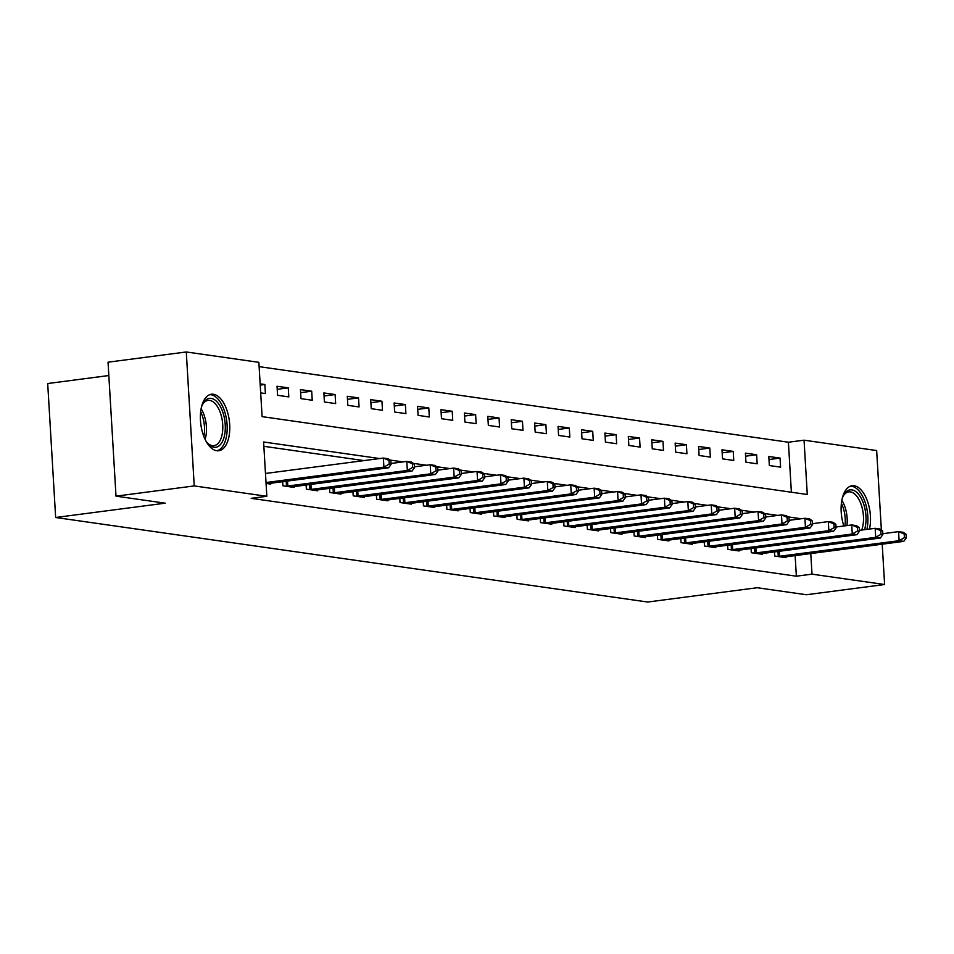 <?xml version="1.0" encoding="UTF-8"?>
<svg xmlns="http://www.w3.org/2000/svg" width="954" height="954" viewBox="0 0 954 954"><rect width="100%" height="100%" fill="white"/><g stroke="black" fill="none" stroke-linecap="round" stroke-linejoin="round"><path stroke-width="1.43" d="M843.873 525.976A28.501 14.358 -97.4 0 1 852.113 485.729A28.501 14.358 -97.4 0 1 854.128 485.753A28.501 14.358 -97.4 0 1 869.511 529.029M216.761 450.729A28.501 14.358 -97.4 0 1 200.614 422.372A28.501 14.358 -97.4 0 1 211.383 394.229A28.501 14.358 -97.4 0 1 213.398 394.252A28.501 14.358 -97.4 0 1 229.544 422.598A28.501 14.358 -97.4 0 1 218.776 450.741A28.501 14.358 -97.4 0 1 216.761 450.729M108.839 375.53L47.7 383.532L55.654 517.497L647.671 602.034L757.202 587.724L806.38 594.747L884.608 584.516L812.009 574.153L810.781 553.523M55.654 517.497L165.185 503.175L116.006 496.152L108.04 362.186L186.28 351.966L258.868 362.329L262.1 416.636L807.275 494.494L804.055 440.188L876.654 450.55L881.377 530.042M791.379 492.228L788.409 442.227L259.13 366.646M788.409 442.227L804.055 440.188M260.692 392.893L265.391 393.561L264.854 384.51L260.156 383.842M277.566 395.302L288.812 396.912L288.275 387.861L277.03 386.251L277.566 395.302M300.987 398.653L312.232 400.251L311.696 391.2L300.45 389.602L300.987 398.653M324.408 401.992L335.653 403.602L335.116 394.551L323.871 392.941L324.408 401.992M347.828 405.343L359.062 406.941L358.525 397.89L347.292 396.292L347.828 405.343M371.249 408.682L382.482 410.292L381.946 401.24L370.712 399.631L371.249 408.682M394.658 412.033L405.903 413.631L405.367 404.579L394.121 402.982L394.658 412.033M418.079 415.372L429.324 416.981L428.787 407.93L417.542 406.321L418.079 415.372M441.499 418.711L452.745 420.32L452.208 411.269L440.963 409.66L441.499 418.711M464.92 422.062L476.153 423.671L475.617 414.608L464.383 413.01L464.92 422.062M488.341 425.401L499.574 427.01L499.037 417.959L487.804 416.349L488.341 425.401M511.749 428.751L522.995 430.349L522.458 421.298L511.213 419.7L511.749 428.751M535.17 432.09L546.415 433.7L545.879 424.649L534.634 423.039L535.17 432.09M558.591 435.441L569.836 437.039L569.299 427.988L558.054 426.39L558.591 435.441M582.012 438.78L593.257 440.39L592.708 431.339L581.475 429.729L582.012 438.78M605.432 442.131L616.666 443.729L616.129 434.678L604.896 433.08L605.432 442.131M628.841 445.47L640.086 447.08L639.55 438.029L628.304 436.419L628.841 445.47M652.262 448.821L663.507 450.419L662.97 441.368L651.725 439.758L652.262 448.821M675.682 452.16L686.928 453.77L686.391 444.719L675.146 443.109L675.682 452.16M699.103 455.499L710.348 457.109L709.8 448.058L698.566 446.448L699.103 455.499M722.524 458.85L733.757 460.46L733.221 451.397L721.987 449.799L722.524 458.85M745.945 462.189L757.178 463.799L756.641 454.748L745.396 453.138L745.945 462.189M769.353 465.54L780.599 467.138L780.062 458.087L768.817 456.489L769.353 465.54M379.632 458.552L263.602 441.988L266.834 496.295L251.188 498.334L796.363 576.192L795.135 555.562M363.987 460.603L263.864 446.305M266.071 483.416L270.769 484.083L270.721 483.189M282.694 481.627L282.944 485.824L294.19 487.422L294.142 486.54M306.115 484.966L306.365 489.163L317.61 490.773L317.551 489.879M329.535 488.317L329.786 492.514L341.031 494.112L340.972 493.23M352.956 491.656L353.207 495.853L364.44 497.463L364.392 496.569M376.377 495.007L376.627 499.204L387.861 500.802L387.813 499.92M399.798 498.346L400.036 502.543L411.281 504.153L411.234 503.259M423.206 501.697L423.457 505.894L434.702 507.492L434.642 506.61M446.627 505.036L446.877 509.233L458.123 510.843L458.063 509.949M470.048 508.387L470.298 512.572L481.531 514.182L481.484 513.288M493.468 511.726L493.719 515.923L504.952 517.533L504.904 516.639M516.889 515.077L517.128 519.262L528.373 520.872L528.325 519.978M540.298 518.416L540.548 522.613L551.794 524.211L551.734 523.329M563.719 521.755L563.969 525.952L575.214 527.562L575.155 526.668M587.139 525.105L587.39 529.303L598.623 530.901L598.575 530.019M610.56 528.444L610.81 532.642L622.044 534.252L621.996 533.358M633.981 531.795L634.219 535.993L645.464 537.591L645.417 536.708M657.389 535.134L657.64 539.332L668.885 540.942L668.826 540.047M680.81 538.485L681.061 542.683L692.306 544.281L692.246 543.398M704.231 541.824L704.481 546.022L715.715 547.632L715.667 546.737M727.652 545.175L727.902 549.361L739.135 550.971L739.088 550.076M751.072 548.514L751.311 552.712L762.556 554.31L762.508 553.427M774.481 551.865L774.731 556.051L785.977 557.661L785.917 556.766M116.006 496.152L194.234 485.92L186.28 351.966M882.211 544.185L884.608 584.516M796.363 576.192L812.009 574.153M266.834 496.295L194.234 485.92M801.157 518.749L788.004 516.877M777.749 515.41L764.583 513.526M754.328 512.059L741.163 510.187M730.907 508.72L717.742 506.836M707.486 505.37L694.321 503.497M684.066 502.031L670.912 500.146M660.645 498.68L647.492 496.807M637.236 495.341L624.071 493.456M613.816 492.002L600.65 490.117M590.395 488.651L577.23 486.778M566.974 485.312L553.821 483.428M543.553 481.961L530.4 480.089M520.145 478.622L506.979 476.738M496.724 475.271L483.559 473.399M473.303 471.932L460.138 470.048M449.883 468.581L436.729 466.709M426.462 465.242L413.309 463.358M403.053 461.903L389.888 460.019M260.227 385.118L264.854 384.51M768.996 459.542L780.062 458.087M745.587 456.191L756.641 454.748M722.166 452.852L733.221 451.397M698.745 449.501L709.8 448.058M675.325 446.162L686.391 444.719M651.904 442.811L662.97 441.368M628.495 439.472L639.55 438.029M605.074 436.121L616.129 434.678M581.654 432.782L592.708 431.339M558.233 429.443L569.299 427.988M534.812 426.092L545.879 424.649M511.404 422.753L522.458 421.298M487.983 419.402L499.037 417.959M464.562 416.063L475.617 414.608M441.142 412.712L452.208 411.269M417.721 409.373L428.787 407.93M394.312 406.022L405.367 404.579M370.891 402.683L381.946 401.24M347.471 399.332L358.525 397.89M324.05 395.993L335.116 394.551M300.629 392.654L311.696 391.2M277.22 389.304L288.275 387.861M266.011 482.533L383.913 467.114L388.6 467.782L267.728 483.654M265.474 473.47L383.377 458.063L388.051 458.731L390.878 460.71L389.005 460.448L389.22 464.073L391.092 464.336L390.878 460.71M389.22 464.073L383.913 467.114L383.377 458.063L389.005 460.448M388.6 467.782L391.092 464.336M285.997 486.254L407.334 470.465L412.009 471.133L291.137 486.993M391.045 463.465L406.786 461.402L411.472 462.082L414.298 464.061L412.426 463.787L412.641 467.412L414.513 467.675L414.298 464.061M412.641 467.412L407.334 470.465L406.786 461.402L412.426 463.787M412.009 471.133L414.513 467.675M309.418 489.605L430.743 473.804L435.429 474.472L314.558 490.332M414.465 466.816L430.206 464.753L434.893 465.421L437.719 467.4L435.847 467.138L436.061 470.763L437.934 471.026L437.719 467.4M436.061 470.763L430.743 473.804L430.206 464.753L435.847 467.138M435.429 474.472L437.934 471.026M332.839 492.944L454.164 477.143L458.85 477.823L337.978 493.683M437.886 470.155L453.627 468.092L458.314 468.76L461.14 470.751L459.268 470.477L459.482 474.102L461.354 474.365L461.14 470.751M459.482 474.102L454.164 477.143L453.627 468.092L459.268 470.477M458.85 477.823L461.354 474.365M356.247 496.295L477.584 480.494L482.271 481.162L361.399 497.022M461.295 473.494L477.048 471.443L481.734 472.111L484.549 474.09L482.676 473.828L482.891 477.441L484.775 477.715L484.549 474.09M482.891 477.441L477.584 480.494L477.048 471.443L482.676 473.828M482.271 481.162L484.775 477.715M201.449 407.108A24.661 12.426 -97.4 0 1 202.797 403.888A24.661 12.426 -97.4 0 1 219.241 404.711A24.661 12.426 -97.4 0 1 224.25 436.598A24.661 12.426 -97.4 0 1 207.984 443.622A24.661 12.426 -97.4 0 1 205.861 440.855M207.364 442.906A22.836 11.508 82.6 0 0 213.97 445.661A22.836 11.508 82.6 0 0 221.829 435.787A22.836 11.508 82.6 0 0 219.969 411.758A22.836 11.508 82.6 0 0 208.055 400.382A22.836 11.508 82.6 0 0 202.379 404.734M216.975 450.753A28.31 14.262 82.6 0 0 225.979 438.637A28.31 14.262 82.6 0 0 223.928 409.481A28.31 14.262 82.6 0 0 209.642 394.682M842.179 498.608A24.661 12.426 -97.4 0 1 843.515 495.4A24.661 12.426 -97.4 0 1 851.85 489.879A24.661 12.426 -97.4 0 1 863.823 504.559A24.661 12.426 -97.4 0 1 864.539 529.685M861.689 530.054A22.836 11.508 82.6 0 0 861.724 506.288A22.836 11.508 82.6 0 0 850.396 491.894A22.836 11.508 82.6 0 0 848.774 491.882A22.836 11.508 82.6 0 0 843.109 496.235M866.888 529.375A28.31 14.262 82.6 0 0 851.636 486.254A28.31 14.262 82.6 0 0 850.372 486.182M379.668 499.634L501.005 483.833L505.692 484.501L384.82 500.373M484.715 476.845L500.468 474.782L505.143 475.45L507.969 477.441L506.097 477.167L506.312 480.792L508.184 481.054L507.969 477.441M506.312 480.792L501.005 483.833L500.468 474.782L506.097 477.167M505.692 484.501L508.184 481.054M403.089 502.985L524.426 487.184L529.1 487.852L408.229 503.712M508.136 480.184L523.877 478.133L528.564 478.801L531.39 480.78L529.518 480.518L529.732 484.131L531.605 484.405L531.39 480.78M529.732 484.131L524.426 487.184L523.877 478.133L529.518 480.518M529.1 487.852L531.605 484.405M426.51 506.324L547.834 490.523L552.521 491.191L431.649 507.063M531.557 483.535L547.298 481.472L551.984 482.14L554.811 484.131L552.938 483.857L553.153 487.482L555.025 487.744L554.811 484.131M553.153 487.482L547.834 490.523L547.298 481.472L552.938 483.857M552.521 491.191L555.025 487.744M449.93 509.663L571.255 493.874L575.942 494.542L455.07 510.402M554.978 486.874L570.719 484.823L575.405 485.491L578.231 487.47L576.359 487.208L576.574 490.821L578.446 491.095L578.231 487.47M576.574 490.821L571.255 493.874L570.719 484.823L576.359 487.208M575.942 494.542L578.446 491.095M473.339 513.013L594.676 497.213L599.362 497.881L478.491 513.753M578.386 490.225L594.139 488.162L598.826 488.83L601.64 490.809L599.768 490.547L599.983 494.172L601.867 494.434L601.64 490.809M599.983 494.172L594.676 497.213L594.139 488.162L599.768 490.547M599.362 497.881L601.867 494.434M496.76 516.352L618.097 500.564L622.783 501.232L501.911 517.092M601.807 493.564L617.56 491.513L622.235 492.181L625.061 494.16L623.189 493.898L623.403 497.511L625.275 497.785L625.061 494.16M623.403 497.511L618.097 500.564L617.56 491.513L623.189 493.898M622.783 501.232L625.275 497.785M520.18 519.703L641.517 503.903L646.192 504.571L525.32 520.431M625.228 496.915L640.981 494.852L645.655 495.52L648.481 497.499L646.609 497.237L646.824 500.862L648.696 501.124L648.481 497.499M646.824 500.862L641.517 503.903L640.981 494.852L646.609 497.237M646.192 504.571L648.696 501.124M543.601 523.042L664.926 507.254L669.613 507.922L548.741 523.782M648.648 500.254L664.389 498.191L669.076 498.87L671.902 500.85L670.03 500.576L670.245 504.201L672.117 504.463L671.902 500.85M670.245 504.201L664.926 507.254L664.389 498.191L670.03 500.576M669.613 507.922L672.117 504.463M567.022 526.393L688.347 510.593L693.033 511.261L572.161 527.121M672.069 503.605L687.81 501.542L692.497 502.209L695.323 504.189L693.451 503.927L693.665 507.54L695.538 507.814L695.323 504.189M693.665 507.54L688.347 510.593L687.81 501.542L693.451 503.927M693.033 511.261L695.538 507.814M590.431 529.732L711.767 513.932L716.454 514.611L595.582 530.472M695.478 506.944L711.231 504.881L715.917 505.548L718.744 507.54L716.859 507.266L717.074 510.891L718.958 511.153L718.744 507.54M717.074 510.891L711.767 513.932L711.231 504.881L716.859 507.266M716.454 514.611L718.958 511.153M613.851 533.083L735.188 517.283L739.875 517.95L619.003 533.811M718.899 510.283L734.652 508.232L739.326 508.899L742.152 510.879L740.28 510.617L740.495 514.23L742.367 514.504L742.152 510.879M740.495 514.23L735.188 517.283L734.652 508.232L740.28 510.617M739.875 517.95L742.367 514.504M637.272 536.422L758.609 520.622L763.283 521.289L642.424 537.162M742.319 513.634L758.072 511.571L762.747 512.238L765.573 514.23L763.701 513.956L763.915 517.581L765.788 517.843L765.573 514.23M763.915 517.581L758.609 520.622L758.072 511.571L763.701 513.956M763.283 521.289L765.788 517.843M660.693 539.773L782.018 523.973L786.704 524.64L665.832 540.501M765.74 516.973L781.481 514.921L786.168 515.589L788.994 517.569L787.122 517.306L787.336 520.92L789.208 521.194L788.994 517.569M787.336 520.92L782.018 523.973L781.481 514.921L787.122 517.306M786.704 524.64L789.208 521.194M684.113 543.112L805.438 527.312L810.125 527.979L689.253 543.852M789.161 520.324L804.902 518.26L809.588 518.928L812.414 520.92L810.542 520.645L810.757 524.271L812.629 524.533L812.414 520.92M810.757 524.271L805.438 527.312L804.902 518.26L810.542 520.645M810.125 527.979L812.629 524.533M707.522 546.451L828.859 530.662L833.546 531.33L712.674 547.191M812.569 523.663L828.322 521.611L833.009 522.279L835.835 524.259L833.951 523.996L834.166 527.61L836.05 527.884L835.835 524.259M834.166 527.61L828.859 530.662L828.322 521.611L833.951 523.996M833.546 531.33L836.05 527.884M730.943 549.802L852.28 534.001L856.966 534.669L736.094 550.541M835.99 527.013L851.743 524.95L856.43 525.618L859.244 527.598L857.372 527.335L857.586 530.961L859.459 531.223L859.244 527.598M857.586 530.961L852.28 534.001L851.743 524.95L857.372 527.335M856.966 534.669L859.459 531.223M754.364 553.141L875.7 537.352L880.375 538.02L759.515 553.88M859.411 530.352L875.164 528.301L879.838 528.969L882.665 530.949L880.792 530.674L881.007 534.3L882.879 534.574L882.665 530.949M881.007 534.3L875.7 537.352L875.164 528.301L880.792 530.674M880.375 538.02L882.879 534.574M777.784 556.492L899.109 540.691L903.796 541.359L782.924 557.219M882.832 533.703L898.573 531.64L903.259 532.308L906.085 534.288L904.213 534.025L904.428 537.651L906.3 537.913L906.085 534.288M904.428 537.651L899.109 540.691L898.573 531.64L904.213 534.025M903.796 541.359L906.3 537.913M286.486 486.218L286.188 481.174M287.798 486.087L287.488 481.007M309.907 489.569L309.609 484.513M311.207 489.426L310.909 484.346M333.328 492.908L333.029 487.864M334.627 492.777L334.329 487.685M356.748 496.247L356.438 491.203M358.048 496.116L357.75 491.036M201.115 408.741A22.836 11.508 -97.4 0 1 205.515 437.91A22.836 11.508 -97.4 0 1 205.11 439.365M203.882 436.503A22.085 11.126 82.6 0 0 200.662 411.818M841.833 500.242A22.836 11.508 -97.4 0 1 846.949 525.582M844.97 525.833A22.085 11.126 82.6 0 0 841.38 503.318M380.157 499.598L379.859 494.554M381.469 499.467L381.159 494.375M403.578 502.937L403.28 497.893M404.89 502.806L404.579 497.726M426.998 506.288L426.7 501.244M428.298 506.157L428 501.065M450.419 509.627L450.121 504.583M451.719 509.496L451.421 504.416M473.84 512.978L473.53 507.922M475.14 512.847L474.842 507.755M497.249 516.317L496.951 511.272M498.56 516.186L498.25 511.106M520.669 519.668L520.371 514.611M521.981 519.525L521.671 514.444M544.09 523.007L543.792 517.962M545.39 522.875L545.092 517.783M567.511 526.358L567.213 521.301M568.811 526.214L568.512 521.134M590.931 529.697L590.633 524.652M592.231 529.565L591.933 524.473M614.34 533.036L614.042 527.991M615.652 532.904L615.342 527.824M637.761 536.386L637.463 531.342M639.073 536.255L638.763 531.163M661.182 539.726L660.884 534.681M662.481 539.594L662.183 534.514M684.602 543.076L684.304 538.02M685.902 542.945L685.604 537.853M708.023 546.415L707.725 541.371M709.323 546.284L709.025 541.204M731.432 549.766L731.134 544.71M732.744 549.635L732.433 544.543M754.852 553.105L754.554 548.061M756.164 552.974L755.854 547.894M778.273 556.456L777.975 551.4M779.573 556.313L779.275 551.233"/></g></svg>
